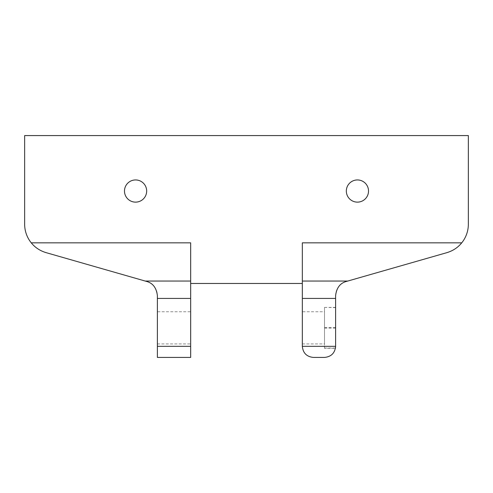 <?xml version="1.0" encoding="UTF-8"?>
<svg xmlns="http://www.w3.org/2000/svg" width="493" height="493" viewBox="0 0 493 493"><rect width="100%" height="100%" fill="white"/><g stroke="black" fill="none" stroke-linecap="round" stroke-linejoin="round"><path stroke-width="0.37" stroke-dasharray="2.46 1.85" d="M335.61 327.635L324.517 327.635L324.517 348.286L335.437 348.286L335.61 295.683A14.79 14.79 0 0 1 346.326 281.466L446.917 252.644A29.58 29.58 0 0 0 468.35 224.204L468.35 135.575L24.65 135.575L24.65 224.204A29.58 29.58 0 0 0 46.083 252.644L146.674 281.466A14.79 14.79 0 0 1 157.39 295.683L157.39 346.332L190.668 346.332L190.668 357.425M190.668 346.332L190.668 242.839M190.668 311.761L190.668 343.929L190.668 311.761L157.39 311.761L157.39 343.929L157.39 311.761M157.39 357.425L157.39 346.332M324.517 357.425C331.241 356.753 334.938 353.056 335.61 346.332L302.332 346.332L302.332 242.839M302.332 311.761L302.332 343.929L302.332 311.761L324.517 311.761L324.517 343.929L324.517 311.761M335.474 348.076L324.517 348.076M335.61 307.614L324.517 307.404L324.517 327.635M335.61 307.404L324.517 307.404M335.61 328.055L324.517 328.055L324.517 307.614M324.517 348.286L324.517 328.055M302.332 283.475L190.668 283.475M124.482 191.037A11.092 11.092 0 0 1 141.121 181.43A11.092 11.092 0 0 1 141.121 200.645A11.092 11.092 0 0 1 124.482 191.037M346.332 191.037A11.092 11.092 0 0 1 362.971 181.43A11.092 11.092 0 0 1 362.971 200.645A11.092 11.092 0 0 1 346.332 191.037M302.332 343.929L324.517 343.929M157.39 343.929L190.668 343.929"/><path stroke-width="0.74" d="M157.39 295.683L157.39 357.425L190.668 357.425L190.668 242.839L31.256 242.839C35.095 247.548 40.032 250.814 46.083 252.644L146.674 281.466C152.898 283.155 156.472 287.894 157.39 295.683M461.744 242.839L302.332 242.839L302.332 346.332C303.004 353.056 306.701 356.753 313.425 357.425C306.701 356.753 303.004 353.056 302.332 346.332L335.61 346.332L335.61 295.683C336.528 287.894 340.102 283.155 346.326 281.466L446.917 252.644C452.968 250.814 457.905 247.548 461.744 242.839A29.58 29.58 0 0 0 468.35 224.204L468.35 135.575L24.65 135.575L24.65 224.204A29.58 29.58 0 0 0 31.256 242.839M324.517 357.425L313.425 357.425L324.517 357.425C331.241 356.753 334.938 353.056 335.61 346.332L335.437 348.286M190.668 357.425L157.39 357.425M190.668 283.475L302.332 283.475M124.482 191.037A11.092 11.092 0 0 1 141.121 181.43A11.092 11.092 0 0 1 141.121 200.645A11.092 11.092 0 0 1 124.482 191.037M346.332 191.037A11.092 11.092 0 0 1 362.971 181.43A11.092 11.092 0 0 1 362.971 200.645A11.092 11.092 0 0 1 346.332 191.037M157.39 298.425L190.668 298.425M190.668 281.053L145.244 281.053M190.668 346.332L157.39 346.332M302.332 298.425L335.61 298.425M347.756 281.053L302.332 281.053"/></g></svg>
